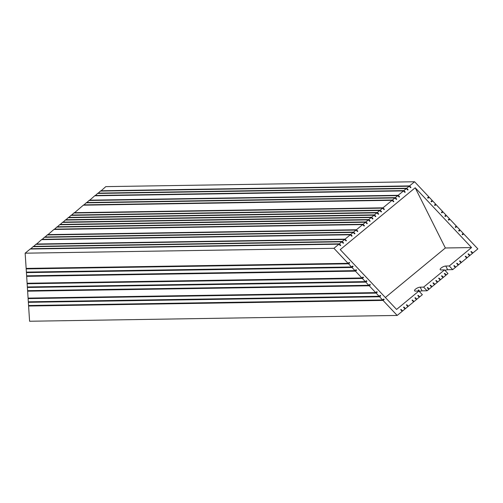 <?xml version="1.0" encoding="UTF-8"?>
<svg xmlns="http://www.w3.org/2000/svg" width="503" height="503" viewBox="0 0 503 503"><rect width="100%" height="100%" fill="white"/><g stroke="black" fill="none" stroke-linecap="round" stroke-linejoin="round"><path stroke-width="0.75" d="M462.634 233.889L463.703 233.87L462.565 234.813L462.332 234.568L462.106 234.323L463.244 233.386L460.251 230.211L459.182 230.229M455.731 226.564L456.799 226.551L455.661 227.488L455.202 226.998L456.34 226.061L449.902 219.226L448.827 219.239M460.251 230.211L459.113 231.147L458.881 230.908L458.654 230.663L459.792 229.72L456.799 226.551M435.026 204.595L436.101 204.576L434.963 205.52L434.504 205.029L435.642 204.092L432.649 200.917L431.58 200.936M428.128 197.27L429.197 197.258L428.059 198.195L427.827 197.949L427.6 197.704L428.738 196.767L414.591 181.753L409.561 185.903L410.945 187.368L410.278 187.38M432.649 200.917L431.511 201.854L431.278 201.615L431.052 201.37L432.19 200.427L429.197 197.258M449.902 219.226L448.764 220.163L448.305 219.679L449.443 218.736L446.45 215.561L445.381 215.58M441.93 211.92L442.998 211.901L441.86 212.838L441.628 212.599L441.401 212.354L442.539 211.411L436.101 204.576M446.45 215.561L445.312 216.504L445.08 216.259L444.853 216.013L445.991 215.077L442.998 211.901M445.036 270.444A3.64 1.213 153.4 0 1 447.651 269.715L452.7 269.633L449.254 265.974L471.55 247.57L415.195 187.764L340.229 249.626L396.584 309.433L418.886 291.03L422.338 294.695L419.678 296.883L419.012 296.896M449.254 265.974L445.803 266.03A3.64 1.213 -26.6 0 0 441.131 268.024A3.64 1.213 -26.6 0 0 440.169 269.614A3.64 1.213 -26.6 0 0 441.056 269.941L444.507 269.891L423.633 287.112L420.181 287.169L422.03 290.86A3.64 1.213 -26.6 0 0 419.584 291.507L418.842 290.036L418.188 290.35L418.527 291.036M418.251 290.042L418.842 290.036L418.188 290.35M418.886 291.03L415.434 291.086A3.64 1.213 153.4 0 1 414.547 290.759A3.64 1.213 153.4 0 1 415.509 289.162A3.64 1.213 153.4 0 1 420.181 287.169M463.703 233.87L477.85 248.884L472.82 253.034L472.154 253.047M410.561 187.682L410.945 187.368L410.561 187.682L409.184 186.217L406.713 188.254L408.096 189.719L407.43 189.725M407.719 190.033L408.096 189.719L407.719 190.033L406.336 188.568L403.871 190.599L405.248 192.064L404.582 192.077M404.871 192.379L405.248 192.064L404.871 192.379L403.488 190.914L398.175 195.302L399.558 196.767L398.892 196.774M399.175 197.075L399.558 196.767L399.175 197.075L397.798 195.61L395.327 197.648L396.71 199.113L396.043 199.125M396.333 199.427L396.71 199.113L396.333 199.427L394.949 197.962L392.485 199.999L393.862 201.464L393.195 201.47M393.484 201.778L393.862 201.464L393.484 201.778L392.101 200.313L382.99 207.827L384.374 209.292L383.707 209.305M383.99 209.606L384.374 209.292L383.99 209.606L382.613 208.141L380.149 210.179L381.525 211.644L380.859 211.65M381.148 211.958L381.525 211.644L381.148 211.958L379.765 210.493L377.3 212.524L378.677 213.989L378.017 214.001M378.3 214.303L378.677 213.989L378.3 214.303L376.917 212.838L374.452 214.875L375.829 216.34L375.169 216.353M375.452 216.655L375.829 216.34L375.452 216.655L374.075 215.19L371.604 217.227L372.987 218.692L372.321 218.698M372.604 219L372.987 218.692L372.604 219L371.227 217.535L368.756 219.572L370.139 221.037L369.472 221.05M369.762 221.351L370.139 221.037L369.762 221.351L368.378 219.886L365.914 221.924L367.291 223.389L366.624 223.395M366.913 223.703L367.291 223.389L366.913 223.703L365.53 222.238L363.065 224.269L364.442 225.734L363.782 225.746M364.065 226.048L364.442 225.734L364.065 226.048L362.682 224.583L356.42 229.752L357.803 231.217L357.136 231.229M357.426 231.531L357.803 231.217L357.426 231.531L356.042 230.066L353.578 232.103L354.955 233.568L354.288 233.574M354.577 233.882L354.955 233.568L354.577 233.882L353.194 232.417L350.729 234.448L352.106 235.913L351.446 235.926M351.729 236.228L352.106 235.913L351.729 236.228L350.346 234.763L345.033 239.151L346.416 240.616L345.75 240.623M346.033 240.924L346.416 240.616L346.033 240.924L344.656 239.466L342.185 241.497L343.568 242.962L342.901 242.974M343.191 243.276L343.568 242.962L343.191 243.276L341.807 241.811L339.343 243.848L340.72 245.313L340.053 245.326M340.342 245.627L340.72 245.313L340.342 245.627L338.959 244.162L333.929 248.312L348.076 263.327L26.143 268.407L25.15 253.185L30.18 249.035L338.959 244.162M348.541 263.811L351.528 266.986L26.389 272.117L26.175 268.904L348.541 263.811L349.679 262.874L349.214 262.384L348.076 263.327M351.987 267.477L354.98 270.645L26.628 275.833L26.42 272.613L351.987 267.477L353.125 266.533L352.666 266.049L351.528 266.986M355.439 271.136L361.877 277.97L27.112 283.258L26.659 276.329L355.439 271.136L356.577 270.199L356.118 269.709L354.98 270.645M362.342 278.461L365.329 281.63L27.357 286.968L27.143 283.749L362.342 278.461L363.48 277.518L363.021 277.034L361.877 277.97M365.788 282.12L368.781 285.295L27.596 290.684L27.388 287.464L365.788 282.12L366.932 281.183L366.467 280.693L365.329 281.63M369.24 285.786L375.684 292.62L28.08 298.109L27.627 291.174L369.24 285.786L370.378 284.843L369.919 284.352L368.781 285.295M376.143 293.104L379.13 296.28L28.325 301.819L28.111 298.6L376.143 293.104L377.281 292.168L376.822 291.677L375.684 292.62M379.589 296.77L382.582 299.939L28.564 305.528L28.357 302.316L379.589 296.77L380.733 295.827L380.268 295.343L379.13 296.28M383.041 300.429L397.188 315.444L29.589 321.247L28.596 306.025L383.041 300.429L384.179 299.492L383.72 299.002L382.582 299.939M397.188 315.444L402.218 311.294L400.841 309.829L401.218 309.515L402.601 310.98L405.066 308.943L403.683 307.478L404.066 307.163L405.443 308.628L407.914 306.597L406.531 305.132L406.914 304.818L408.291 306.283L413.604 301.894L412.227 300.429L412.605 300.121L413.988 301.58L416.453 299.549L415.076 298.084L415.453 297.77L416.83 299.235L419.301 297.198L417.918 295.733L418.301 295.418L419.678 296.883M400.841 309.829L401.218 309.515L400.74 309.521M403.683 307.478L404.066 307.163L403.582 307.176M406.531 305.132L406.914 304.818L406.43 304.824M412.227 300.429L412.605 300.121L412.127 300.128M415.076 298.084L415.453 297.77L414.975 297.776M417.918 295.733L418.301 295.418L417.817 295.431M452.7 269.633L455.36 267.445L453.983 265.98L454.36 265.666L455.737 267.131L458.208 265.094L456.825 263.629L457.208 263.314L458.585 264.779L461.056 262.742L459.673 261.277L460.05 260.969L461.433 262.434L466.746 258.045L465.369 256.58L465.747 256.266L467.13 257.731L469.595 255.7L468.211 254.235L468.595 253.921L469.972 255.386L472.443 253.349L471.06 251.884L471.443 251.569L472.82 253.034M453.983 265.98L454.36 265.666L453.882 265.672M456.825 263.629L457.208 263.314L456.724 263.321M459.673 261.277L460.05 260.969L459.572 260.975M465.369 256.58L465.747 256.266L465.269 256.279M468.211 254.235L468.595 253.921L468.111 253.927M471.06 251.884L471.443 251.569L470.959 251.575M29.212 305.522L28.596 306.025M28.967 301.806L28.357 302.316M28.728 298.097L28.111 298.6M28.243 290.671L27.627 291.174M27.998 286.962L27.388 287.464M27.759 283.246L27.143 283.749M27.275 275.82L26.659 276.329M27.03 272.11L26.42 272.613M26.785 268.395L26.175 268.904M341.807 241.811L33.028 246.69L30.576 249.029M344.656 239.466L35.87 244.339L33.424 246.684M350.346 234.763L41.567 239.642L36.273 244.332M353.194 232.417L44.415 237.29L41.969 239.635M356.042 230.066L47.263 234.939L44.811 237.284M362.682 224.583L53.903 229.462L47.659 234.932M365.53 222.238L56.751 227.111L54.305 229.456M368.378 219.886L59.599 224.759L57.147 227.105M371.227 217.535L62.441 222.414L59.995 224.753M374.075 215.19L65.289 220.062L62.844 222.408M376.917 212.838L68.138 217.717L65.692 220.056M379.765 210.493L70.986 215.366L68.54 217.711M382.613 208.141L73.834 213.014L71.382 215.359M392.101 200.313L83.322 205.186L74.23 213.008M394.949 197.962L86.17 202.835L83.718 205.18M397.798 195.61L89.012 200.49L86.566 202.828M403.488 190.914L94.709 195.793L89.415 200.483M406.336 188.568L97.557 193.441L95.105 195.786M409.184 186.217L100.399 191.09L97.953 193.435M414.591 181.753L105.812 186.626L100.801 191.083M333.929 248.312L25.15 253.185M469.972 255.386L469.312 255.392M467.13 257.731L466.463 257.743M461.433 262.434L460.767 262.44M402.601 310.98L401.935 310.992M405.443 308.628L404.783 308.641M458.585 264.779L457.919 264.792M455.737 267.131L455.077 267.137M422.03 290.86L427.078 290.778L428.789 289.37L427.412 287.905L427.789 287.59L429.166 289.055L431.637 287.018L430.254 285.553L430.637 285.239L432.014 286.704L434.485 284.667L433.102 283.208L433.485 282.893L434.862 284.358L437.327 282.321L435.95 280.856L436.327 280.542L437.711 282.007L440.175 279.97L438.798 278.505L439.176 278.19L440.559 279.655L443.024 277.625L441.64 276.16L442.024 275.845L443.401 277.31L445.872 275.273L444.489 273.808L444.872 273.494L446.249 274.959L447.959 273.55L444.507 269.891M446.249 274.959L445.583 274.971M408.291 306.283L407.625 306.289M413.988 301.58L413.321 301.593M416.83 299.235L416.17 299.247M429.166 289.055L428.506 289.068M432.014 286.704L431.348 286.716M443.401 277.31L442.741 277.316M440.559 279.655L439.892 279.668M437.711 282.007L437.044 282.02M434.862 284.358L434.196 284.365M100.782 190.782L409.561 185.903M97.934 193.127L406.713 188.254M95.086 195.478L403.871 190.599M89.396 200.175L398.175 195.302M30.557 248.721L339.343 243.848M33.405 246.376L342.185 241.497M36.254 244.024L345.033 239.151M86.547 202.527L395.327 197.648M83.699 204.872L392.485 199.999M74.211 212.706L382.99 207.827M41.944 239.327L350.729 234.448M44.792 236.976L353.578 232.103M47.64 234.631L356.42 229.752M54.28 229.148L363.065 224.269M57.128 226.796L365.914 221.924M59.976 224.451L368.756 219.572M62.825 222.1L371.604 217.227M71.363 215.051L380.149 210.179M68.515 217.403L377.3 212.524M65.673 219.748L374.452 214.875M385.342 297.499L445.356 247.985L415.195 187.764M471.55 247.57L445.356 247.985M427.412 287.905L427.789 287.59L427.311 287.597M430.254 285.553L430.637 285.239L430.153 285.251M433.102 283.208L433.485 282.893L433.001 282.9M435.95 280.856L436.327 280.542L435.85 280.548M438.798 278.505L439.176 278.19L438.698 278.203M441.64 276.16L442.024 275.845L441.54 275.851M444.489 273.808L444.872 273.494L444.388 273.5M427.078 290.778L423.633 287.112M366.932 281.183L365.857 281.196M363.48 277.518L362.405 277.537M370.378 284.843L369.309 284.861M353.125 266.533L352.056 266.552M349.679 262.874L348.604 262.887M356.577 270.199L355.508 270.212M380.733 295.827L379.658 295.846M377.281 292.168L376.206 292.186M384.179 299.492L383.11 299.505M445.803 266.03L447.651 269.715"/></g></svg>
